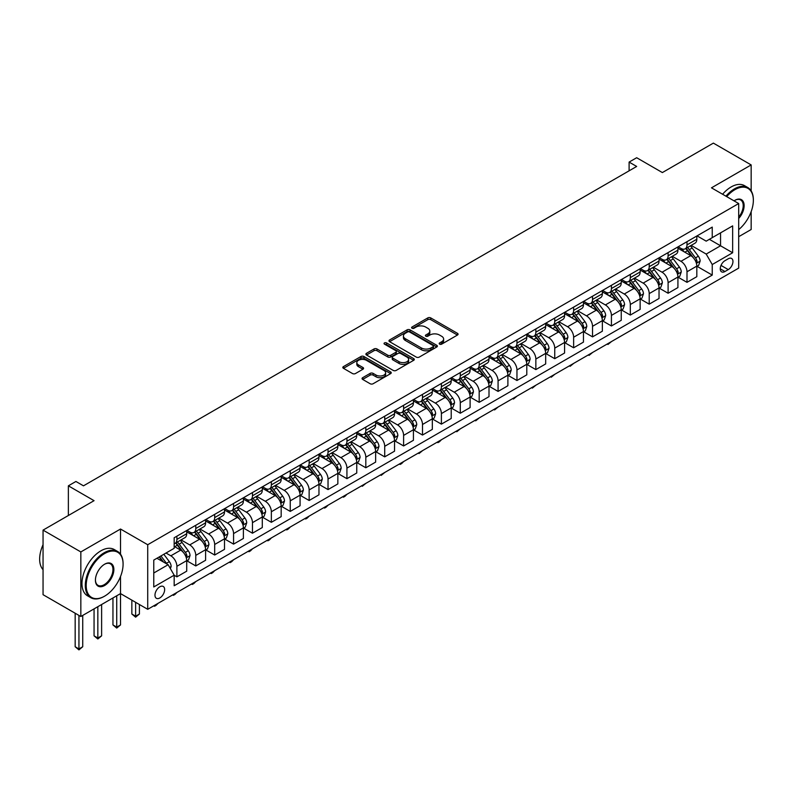 <?xml version="1.0" encoding="UTF-8"?>
<svg xmlns="http://www.w3.org/2000/svg" width="793" height="793" viewBox="0 0 793 793"><rect width="100%" height="100%" fill="white"/><g stroke="black" fill="none" stroke-linecap="round" stroke-linejoin="round"><path stroke-width="1.19" d="M439.619 344.142A1.467 0.852 0 0 0 441.691 344.142L457.462 335.042A2.101 1.209 0 0 0 458.076 334.19A2.101 1.209 0 0 0 457.462 333.328L430.758 317.914A2.101 1.209 0 0 0 427.784 317.914L412.023 327.013A1.467 0.852 0 0 0 411.597 327.618A1.467 0.852 0 0 0 412.023 328.213A1.467 0.852 0 0 0 414.105 328.213L416.137 327.033A6.711 3.876 0 0 1 425.633 327.033L427.863 328.322A6.711 3.876 0 0 1 429.826 331.058A6.711 3.876 0 0 1 427.863 333.803L425.821 334.983A1.467 0.852 0 0 0 425.395 335.578A1.467 0.852 0 0 0 425.821 336.182A1.467 0.852 0 0 0 427.903 336.182L429.935 335.003A6.711 3.876 0 0 1 439.431 335.003L441.661 336.282A6.711 3.876 0 0 1 443.624 339.027A6.711 3.876 0 0 1 441.661 341.773L439.619 342.943A1.467 0.852 0 0 0 439.193 343.547A1.467 0.852 0 0 0 439.619 344.142L439.619 342.943M159.809 597.962A6.84 3.945 120 0 0 164.28 591.935A6.84 3.945 120 0 0 163.229 586.453A6.84 3.945 120 0 0 159.809 586.8A6.84 3.945 120 0 0 155.339 592.827A6.84 3.945 120 0 0 156.39 598.309A6.84 3.945 120 0 0 159.809 597.962M362.659 377.696A2.101 1.209 0 0 0 362.044 378.558A2.101 1.209 0 0 0 362.659 379.411L370.153 383.743A2.101 1.209 0 0 0 373.116 383.743L390.622 373.632A2.101 1.209 0 0 0 391.236 372.779A2.101 1.209 0 0 0 390.622 371.917L363.918 356.503A2.101 1.209 0 0 0 360.954 356.503L343.448 366.604A2.101 1.209 0 0 0 342.834 367.466A2.101 1.209 0 0 0 343.448 368.319L352.498 373.543A2.101 1.209 0 0 0 355.462 373.543L362.956 369.221A2.101 1.209 0 0 0 363.571 368.368A2.101 1.209 0 0 0 362.956 367.506L358.466 364.919A5.61 3.241 0 0 1 356.82 362.629A5.61 3.241 0 0 1 360.29 359.635A5.61 3.241 0 0 1 366.406 360.329L383.981 370.48A5.61 3.241 0 0 1 385.626 372.779A5.61 3.241 0 0 1 382.167 375.773A5.61 3.241 0 0 1 376.051 375.069L373.116 373.374A2.101 1.209 0 0 0 370.153 373.374L362.659 377.696L362.659 379.411M751.159 190.855L751.159 164.924L713.373 143.117L662.363 172.567L636.67 157.728L629.107 162.089L636.67 166.451L83.483 485.831L75.92 481.47L68.367 485.831L68.367 515.5M120.516 554.168L120.516 529.03L80.836 551.938L43.05 530.12L94.06 500.67L68.367 485.831M120.516 529.03L147.716 544.732L738.689 203.543L738.689 268.113L147.716 609.311L147.716 544.732M751.159 164.924L711.48 187.832L738.689 203.543M416.285 357.098A2.101 1.209 0 0 0 419.259 357.098L436.765 346.997A2.101 1.209 0 0 0 437.379 346.135A2.101 1.209 0 0 0 436.765 345.282L410.06 329.858A2.101 1.209 0 0 0 407.087 329.858L389.581 339.969A2.101 1.209 0 0 0 388.966 340.821A2.101 1.209 0 0 0 389.581 341.684L416.285 357.098M385.051 344.459A1.467 0.852 0 0 1 386.548 344.668L386.548 342.923L413.688 358.595A2.101 1.209 0 0 1 414.303 359.457A2.101 1.209 0 0 1 413.688 360.309L396.183 370.42A2.101 1.209 0 0 1 393.219 370.42L366.515 355.006L366.515 353.291A2.101 1.209 0 0 0 365.9 354.144A2.101 1.209 0 0 0 366.515 355.006M366.515 353.291L374.009 348.96A2.101 1.209 0 0 1 376.972 348.96L387.807 355.214A2.101 1.209 0 0 0 390.771 355.214L395.737 352.35A2.101 1.209 0 0 0 396.351 351.487A2.101 1.209 0 0 0 395.737 350.635L384.466 344.122A1.467 0.852 0 0 1 384.04 343.528A1.467 0.852 0 0 1 384.942 342.745A1.467 0.852 0 0 1 386.548 342.923M80.836 551.938L80.836 616.508L43.05 594.691L43.05 530.12M738.689 236.701L751.159 229.504L751.159 211.642M728.261 258.776L724.931 260.699A6.622 3.826 120 0 0 720.609 266.537A6.622 3.826 120 0 0 721.62 271.85A6.622 3.826 120 0 0 724.931 271.523L728.261 269.6A6.622 3.826 120 0 0 732.593 263.762A6.622 3.826 120 0 0 731.572 258.449A6.622 3.826 120 0 0 728.261 258.776M697.047 235.868L706.196 241.151L712.243 237.662L712.243 227.105L174.173 537.753L174.173 548.31L153.763 560.096L153.763 586.969L174.173 575.193L174.173 585.749L712.243 275.092L712.243 264.535L706.196 254.067L691.169 245.394M712.243 237.662L732.643 225.876L732.643 252.759L712.243 264.535M80.836 616.508L120.516 593.6L147.716 609.311M629.107 162.089L629.107 170.822M709.368 239.317L720.55 245.78L720.55 232.864L732.643 225.876M706.196 254.067L720.55 245.78L732.643 252.759M153.763 573.012L168.126 564.715L156.935 558.262M174.173 575.282L176.889 576.848L176.889 566.291A8.554 4.936 -120 0 0 170.842 555.814L166.005 553.028M176.889 576.848L186.712 571.178L186.712 560.621A8.554 4.936 -120 0 0 180.665 550.144L174.173 546.397M186.94 560.839L195.782 565.944L195.782 555.378A8.554 4.936 -120 0 0 189.735 544.91L181.052 539.894M195.782 565.944L205.605 560.264L205.605 549.708A8.554 4.936 -120 0 0 199.558 539.24L186.712 531.825M205.833 549.926L214.675 555.031L214.675 544.474A8.554 4.936 -120 0 0 208.628 534.006L199.945 528.99M214.675 555.031L224.498 549.361L224.498 538.804A8.554 4.936 -120 0 0 218.452 528.326L205.605 520.912M224.726 539.022L233.568 544.127L233.568 533.57A8.554 4.936 -120 0 0 227.522 523.093L218.838 518.087M233.568 544.127L243.392 538.457L243.392 527.89A8.554 4.936 -120 0 0 237.345 517.423L224.498 510.008M243.62 528.108L252.461 533.213L252.461 522.656A8.554 4.936 -120 0 0 246.415 512.189L237.731 507.173M252.461 533.213L262.285 527.543L262.285 516.986A8.554 4.936 -120 0 0 256.238 506.519L243.392 499.094M262.513 517.205L271.355 522.309L271.355 511.753A8.554 4.936 -120 0 0 265.308 501.275L256.625 496.269M271.355 522.309L281.178 516.639L281.178 506.083A8.554 4.936 -120 0 0 275.131 495.605L262.285 488.191M281.406 506.301L290.248 511.406L290.248 500.839A8.554 4.936 -120 0 0 284.201 490.371L275.518 485.356M290.248 511.406L300.071 505.726L300.071 495.169A8.554 4.936 -120 0 0 294.025 484.701L281.178 477.287M300.299 495.387L309.141 500.492L309.141 489.935A8.554 4.936 -120 0 0 303.095 479.468L294.411 474.452M309.141 500.492L318.964 494.822L318.964 484.265A8.554 4.936 -120 0 0 312.918 473.788L300.071 466.373M319.192 484.483L328.034 489.588L328.034 479.031A8.554 4.936 -120 0 0 321.988 468.554L313.304 463.548M328.034 489.588L337.858 483.918L337.858 473.352A8.554 4.936 -120 0 0 331.811 462.884L318.964 455.469M338.086 473.57L346.928 478.675L346.928 468.118A8.554 4.936 -120 0 0 340.881 457.65L332.198 452.634M346.928 478.675L356.751 473.005L356.751 462.448A8.554 4.936 -120 0 0 350.704 451.98L337.858 444.556M356.979 462.666L365.821 467.771L365.821 457.214A8.554 4.936 -120 0 0 359.774 446.737L351.091 441.731M365.821 467.771L375.644 462.101L375.644 451.544A8.554 4.936 -120 0 0 369.597 441.067L356.751 433.652M375.872 451.762L384.714 456.867L384.714 446.3A8.554 4.936 -120 0 0 378.667 435.833L369.984 430.817M384.714 456.867L394.537 451.187L394.537 440.63A8.554 4.936 -120 0 0 388.491 430.163L375.644 422.738M394.765 440.849L403.607 445.953L403.607 435.397A8.554 4.936 -120 0 0 397.561 424.929L388.877 419.913M403.607 445.953L413.431 440.284L413.431 429.727A8.554 4.936 -120 0 0 407.384 419.249L394.537 411.835M413.659 429.945L422.5 435.05L422.5 424.493A8.554 4.936 -120 0 0 416.454 414.015L407.771 409.01M422.5 435.05L432.324 429.38L432.324 418.813A8.554 4.936 -120 0 0 426.277 408.345L413.431 400.931M432.552 419.031L441.394 424.136L441.394 413.579A8.554 4.936 -120 0 0 435.347 403.112L426.664 398.096M441.394 424.136L451.217 418.466L451.217 407.909A8.554 4.936 -120 0 0 445.17 397.442L432.324 390.017M451.445 408.127L460.287 413.232L460.287 402.675A8.554 4.936 -120 0 0 454.24 392.198L445.557 387.192M460.287 413.232L470.11 407.562L470.11 397.006A8.554 4.936 -120 0 0 464.064 386.528L451.217 379.113M470.338 397.224L479.18 402.329L479.18 391.762A8.554 4.936 -120 0 0 473.134 381.294L464.45 376.279M479.18 402.329L489.003 396.649L489.003 386.092A8.554 4.936 -120 0 0 482.957 375.624L470.11 368.2M489.231 386.31L498.073 391.415L498.073 380.858A8.554 4.936 -120 0 0 492.027 370.39L483.343 365.375M498.073 391.415L507.897 385.745L507.897 375.188A8.554 4.936 -120 0 0 501.85 364.711L489.003 357.296M508.115 375.406L516.957 380.511L516.957 369.954A8.554 4.936 -120 0 0 510.92 359.477L502.237 354.471M516.957 380.511L526.79 374.841L526.79 364.274A8.554 4.936 -120 0 0 520.743 353.807L507.897 346.392M527.008 364.493L535.85 369.597L535.85 359.041A8.554 4.936 -120 0 0 529.813 348.573L521.13 343.557M535.85 369.597L545.683 363.928L545.683 353.371A8.554 4.936 -120 0 0 539.636 342.903L526.79 335.479M545.901 353.589L554.743 358.694L554.743 348.137A8.554 4.936 -120 0 0 548.706 337.659L540.023 332.654M554.743 358.694L564.576 353.024L564.576 342.467A8.554 4.936 -120 0 0 558.53 331.989L545.683 324.575M564.794 342.685L573.636 347.79L573.636 337.223A8.554 4.936 -120 0 0 567.59 326.756L558.916 321.74M573.636 347.79L583.46 342.11L583.46 331.553A8.554 4.936 -120 0 0 577.423 321.086L564.576 313.661M583.688 331.771L592.53 336.876L592.53 326.32A8.554 4.936 -120 0 0 586.483 315.852L577.81 310.836M592.53 336.876L602.353 331.206L602.353 320.65A8.554 4.936 -120 0 0 596.316 310.172L583.46 302.757M602.581 320.868L611.423 325.973L611.423 315.416A8.554 4.936 -120 0 0 605.376 304.938L596.703 299.932M611.423 325.973L621.246 320.303L621.246 309.736A8.554 4.936 -120 0 0 615.209 299.268L602.353 291.854M621.474 309.954L630.316 315.059L630.316 304.502A8.554 4.936 -120 0 0 624.269 294.034L615.596 289.019M630.316 315.059L640.139 309.389L640.139 298.832A8.554 4.936 -120 0 0 634.103 288.365L621.246 280.94M640.367 299.05L649.209 304.155L649.209 293.598A8.554 4.936 -120 0 0 643.163 283.121L634.489 278.115M649.209 304.155L659.033 298.485L659.033 287.928A8.554 4.936 -120 0 0 652.986 277.451L640.139 270.036M659.261 288.146L668.102 293.251L668.102 282.685A8.554 4.936 -120 0 0 662.056 272.217L653.382 267.201M668.102 293.251L677.926 287.572L677.926 277.015A8.554 4.936 -120 0 0 671.879 266.547L659.033 259.123M678.154 277.233L686.996 282.338L686.996 271.781A8.554 4.936 -120 0 0 680.949 261.313L672.276 256.298M686.996 282.338L696.819 276.668L696.819 266.111A8.554 4.936 -120 0 0 690.772 255.633L677.926 248.219M678.154 246.782L680.949 248.397A8.554 4.936 -120 0 0 685.231 248.814A8.554 4.936 -120 0 0 686.996 244.898L686.996 241.677M659.261 257.685L662.056 259.301A8.554 4.936 -120 0 0 666.338 259.727A8.554 4.936 -120 0 0 668.102 255.812L668.102 252.58M640.367 268.599L643.163 270.205A8.554 4.936 -120 0 0 647.445 270.631A8.554 4.936 -120 0 0 649.209 266.716L649.209 263.494M621.474 279.503L624.269 281.119A8.554 4.936 -120 0 0 628.552 281.545A8.554 4.936 -120 0 0 630.316 277.629L630.316 274.398M602.581 290.407L605.376 292.022A8.554 4.936 -120 0 0 609.658 292.448A8.554 4.936 -120 0 0 611.423 288.533L611.423 285.302M583.688 301.32L586.483 302.936A8.554 4.936 -120 0 0 590.765 303.352A8.554 4.936 -120 0 0 592.53 299.447L592.53 296.215M564.794 312.224L567.59 313.84A8.554 4.936 -120 0 0 571.872 314.266A8.554 4.936 -120 0 0 573.636 310.35L573.636 307.119M545.901 323.138L548.706 324.743A8.554 4.936 -120 0 0 552.979 325.17A8.554 4.936 -120 0 0 554.743 321.254L554.743 318.033M527.008 334.041L529.813 335.657A8.554 4.936 -120 0 0 534.085 336.083A8.554 4.936 -120 0 0 535.85 332.168L535.85 328.936M508.115 344.945L510.92 346.561A8.554 4.936 -120 0 0 515.192 346.987A8.554 4.936 -120 0 0 516.957 343.072L516.957 339.84M489.222 355.859L492.027 357.474A8.554 4.936 -120 0 0 496.299 357.891A8.554 4.936 -120 0 0 498.073 353.985L498.073 350.754M470.338 366.762L473.134 368.378A8.554 4.936 -120 0 0 477.406 368.804A8.554 4.936 -120 0 0 479.18 364.889L479.18 361.658M451.445 377.676L454.24 379.282A8.554 4.936 -120 0 0 458.513 379.708A8.554 4.936 -120 0 0 460.287 375.793L460.287 372.571M432.552 388.58L435.347 390.196A8.554 4.936 -120 0 0 439.619 390.622A8.554 4.936 -120 0 0 441.394 386.706L441.394 383.475M413.659 399.484L416.454 401.099A8.554 4.936 -120 0 0 420.726 401.526A8.554 4.936 -120 0 0 422.5 397.61L422.5 394.379M394.765 410.397L397.561 412.013A8.554 4.936 -120 0 0 401.833 412.429A8.554 4.936 -120 0 0 403.607 408.524L403.607 405.292M375.872 421.301L378.667 422.917A8.554 4.936 -120 0 0 382.94 423.343A8.554 4.936 -120 0 0 384.714 419.428L384.714 416.196M356.979 432.215L359.774 433.821A8.554 4.936 -120 0 0 364.046 434.247A8.554 4.936 -120 0 0 365.821 430.331L365.821 427.11M338.086 443.118L340.881 444.734A8.554 4.936 -120 0 0 345.153 445.16A8.554 4.936 -120 0 0 346.928 441.245L346.928 438.014M319.192 454.022L321.988 455.638A8.554 4.936 -120 0 0 326.26 456.064A8.554 4.936 -120 0 0 328.034 452.149L328.034 448.917M300.299 464.936L303.095 466.552A8.554 4.936 -120 0 0 307.367 466.968A8.554 4.936 -120 0 0 309.141 463.062L309.141 459.831M281.406 475.84L284.201 477.455A8.554 4.936 -120 0 0 288.474 477.882A8.554 4.936 -120 0 0 290.248 473.966L290.248 470.735M262.513 486.753L265.308 488.359A8.554 4.936 -120 0 0 269.58 488.785A8.554 4.936 -120 0 0 271.355 484.87L271.355 481.648M243.62 497.657L246.415 499.273A8.554 4.936 -120 0 0 250.687 499.699A8.554 4.936 -120 0 0 252.461 495.784L252.461 492.552M224.726 508.561L227.522 510.177A8.554 4.936 -120 0 0 231.794 510.603A8.554 4.936 -120 0 0 233.568 506.687L233.568 503.456M205.833 519.474L208.628 521.09A8.554 4.936 -120 0 0 212.901 521.507A8.554 4.936 -120 0 0 214.675 517.601L214.675 514.37M186.94 530.378L189.735 531.994A8.554 4.936 -120 0 0 194.007 532.42A8.554 4.936 -120 0 0 195.782 528.505L195.782 525.273M697.047 266.329L712.243 275.092M685.231 248.814L695.055 243.144A8.554 4.936 -120 0 0 696.819 239.228L696.819 236.007M666.338 259.727L676.161 254.057A8.554 4.936 -120 0 0 677.926 250.142L677.926 246.91M647.445 270.631L657.268 264.961A8.554 4.936 -120 0 0 659.033 261.046L659.033 257.814M628.552 281.545L638.375 275.865A8.554 4.936 -120 0 0 640.139 271.949L640.139 268.728M609.658 292.448L619.482 286.779A8.554 4.936 -120 0 0 621.246 282.863L621.246 279.632M590.765 303.352L600.588 297.682A8.554 4.936 -120 0 0 602.353 293.767L602.353 290.545M571.872 314.266L581.695 308.596A8.554 4.936 -120 0 0 583.46 304.681L583.46 301.449M552.979 325.17L562.802 319.5A8.554 4.936 -120 0 0 564.576 315.584L564.576 312.353M534.085 336.083L543.909 330.403A8.554 4.936 -120 0 0 545.683 326.498L545.683 323.266M515.192 346.987L525.016 341.317A8.554 4.936 -120 0 0 526.79 337.402L526.79 334.17M496.299 357.891L506.122 352.221A8.554 4.936 -120 0 0 507.897 348.305L507.897 345.084M477.406 368.804L487.229 363.135A8.554 4.936 -120 0 0 489.003 359.219L489.003 355.988M458.513 379.708L468.336 374.038A8.554 4.936 -120 0 0 470.11 370.123L470.11 366.891M439.619 390.622L449.443 384.942A8.554 4.936 -120 0 0 451.217 381.036L451.217 377.805M420.726 401.526L430.549 395.856A8.554 4.936 -120 0 0 432.324 391.94L432.324 388.709M401.833 412.429L411.656 406.759A8.554 4.936 -120 0 0 413.431 402.844L413.431 399.622M382.94 423.343L392.763 417.673A8.554 4.936 -120 0 0 394.537 413.758L394.537 410.526M364.046 434.247L373.87 428.577A8.554 4.936 -120 0 0 375.644 424.661L375.644 421.43M345.153 445.16L354.977 439.481A8.554 4.936 -120 0 0 356.751 435.575L356.751 432.344M326.26 456.064L336.083 450.394A8.554 4.936 -120 0 0 337.858 446.479L337.858 443.247M307.367 466.968L317.19 461.298A8.554 4.936 -120 0 0 318.964 457.383L318.964 454.161M288.474 477.882L298.297 472.212A8.554 4.936 -120 0 0 300.071 468.296L300.071 465.065M269.58 488.785L279.404 483.115A8.554 4.936 -120 0 0 281.178 479.2L281.178 475.969M250.687 499.699L260.51 494.019A8.554 4.936 -120 0 0 262.285 490.114L262.285 486.882M231.794 510.603L241.617 504.933A8.554 4.936 -120 0 0 243.392 501.017L243.392 497.786M212.901 521.507L222.724 515.837A8.554 4.936 -120 0 0 224.498 511.921L224.498 508.7M194.007 532.42L203.831 526.75A8.554 4.936 -120 0 0 205.605 522.835L205.605 519.603M174.173 543.671A8.554 4.936 -120 0 0 175.114 543.324L184.938 537.654A8.554 4.936 -120 0 0 186.712 533.739L186.712 530.507M175.114 543.324A8.554 4.936 -120 0 0 176.889 539.409L176.889 536.187M168.126 564.715L174.173 575.193M116.73 595.781L116.73 627.114L120.516 624.934L120.516 576.521M440.204 344.35L441.661 343.518A6.711 3.876 0 0 0 443.624 340.772L443.624 339.027M429.826 331.058L429.826 332.802A6.711 3.876 0 0 1 427.863 335.548L426.406 336.391M457.432 335.062L430.758 319.658A2.101 1.209 0 0 0 427.784 319.658L412.608 328.421M436.765 345.282L436.765 346.997L410.06 331.603A2.101 1.209 0 0 0 407.087 331.603L389.611 341.694M433.057 346.739A1.467 0.852 0 0 0 433.484 346.135A1.467 0.852 0 0 0 433.057 345.54L409.614 331.999A1.467 0.852 0 0 0 407.533 331.999L405.382 333.248A6.711 3.876 0 0 0 403.419 335.984A6.711 3.876 0 0 0 405.382 338.73L421.41 347.978A6.711 3.876 0 0 0 430.906 347.978L433.057 346.739L433.057 348.484A1.467 0.852 0 0 0 433.484 347.879L433.484 346.135M403.419 335.984L403.419 337.729A6.711 3.876 0 0 0 405.382 340.475L405.382 338.73M433.057 348.484L430.906 349.723A6.711 3.876 0 0 1 421.41 349.723L405.382 340.475M366.544 355.016L374.009 350.704L374.009 348.96M396.351 351.487L396.351 353.232A2.101 1.209 0 0 1 395.737 354.094L390.771 356.959A2.101 1.209 0 0 1 387.807 356.959L376.972 350.704A2.101 1.209 0 0 0 374.009 350.704M386.548 344.668L413.668 360.329M399.048 361.707A5.61 3.241 0 0 0 405.164 362.411A5.61 3.241 0 0 0 408.623 359.417A5.61 3.241 0 0 0 406.978 357.118L400.782 353.549A2.101 1.209 0 0 0 397.818 353.549L392.852 356.414A2.101 1.209 0 0 0 392.238 357.276A2.101 1.209 0 0 0 392.852 358.129L399.048 361.707L399.048 363.452A5.61 3.241 0 0 0 405.164 364.156A5.61 3.241 0 0 0 408.623 361.162L408.623 359.417M392.238 357.276L392.238 359.021A2.101 1.209 0 0 0 392.852 359.873L392.852 358.129M399.048 363.452L392.852 359.873M385.626 372.779L385.626 374.524A5.61 3.241 0 0 1 382.167 377.518A5.61 3.241 0 0 1 376.051 376.814L373.116 375.119A2.101 1.209 0 0 0 370.153 375.119L362.688 379.431M356.82 362.629L356.82 364.374A5.61 3.241 0 0 0 358.466 366.663L358.466 364.919M362.956 367.506L362.956 369.221L358.466 366.663M390.622 371.917L390.622 373.632L363.918 358.248A2.101 1.209 0 0 0 360.954 358.248L343.478 368.339M696.819 266.458L698.633 265.407L700.15 261.046A5.66 3.271 -120 0 0 698.336 256.228L692.16 247.981A16.356 9.437 -120 0 0 690.376 245.84M684.24 251.857A16.356 9.437 -120 0 0 680.89 248.358M696.304 262.989L697.087 261.284A5.66 3.271 -120 0 0 695.471 257.884L689.295 249.636A16.356 9.437 -120 0 0 687.511 247.505M685.985 248.378A13.57 7.841 60 0 1 688.215 250.915L693.439 257.894M685.697 248.546A16.356 9.437 60 0 1 687.481 250.687L691.585 256.169M611.522 341.535L607.953 344.469L607.19 344.033M607.953 343.597L607.953 344.469M677.926 277.362L679.74 276.321L681.256 271.949A5.66 3.271 -120 0 0 679.442 267.132L673.267 258.885A16.356 9.437 -120 0 0 671.483 256.754M665.347 262.77A16.356 9.437 -120 0 0 661.996 259.261M677.41 273.892L678.193 272.197A5.66 3.271 -120 0 0 676.578 268.787L670.402 260.55A16.356 9.437 -120 0 0 668.618 258.409M667.091 259.291A13.57 7.841 60 0 1 669.322 261.819L674.546 268.797M666.804 259.46A16.356 9.437 60 0 1 668.588 261.591L672.692 267.072M592.629 352.439L589.06 355.383L588.297 354.947M589.06 354.501L589.06 355.383M659.033 288.275L660.847 287.225L662.363 282.863A5.66 3.271 -120 0 0 660.549 278.036L654.374 269.798A16.356 9.437 -120 0 0 652.589 267.657M646.454 273.674A16.356 9.437 -120 0 0 643.103 270.175M658.517 284.806L659.3 283.101A5.66 3.271 -120 0 0 657.684 279.701L651.509 271.454A16.356 9.437 -120 0 0 649.725 269.313M648.198 270.195A13.57 7.841 60 0 1 650.429 272.733L655.652 279.701M647.911 270.363A16.356 9.437 60 0 1 649.695 272.505L653.799 277.976M573.735 363.353L570.167 366.287L569.404 365.851M570.167 365.414L570.167 366.287M640.139 299.179L641.953 298.138L643.47 293.767A5.66 3.271 -120 0 0 641.656 288.949L635.48 280.702A16.356 9.437 -120 0 0 633.696 278.561M627.56 284.588A16.356 9.437 -120 0 0 624.21 281.079M639.624 295.71L640.407 294.015A5.66 3.271 -120 0 0 638.791 290.605L632.616 282.358A16.356 9.437 -120 0 0 630.832 280.226M629.305 281.099A13.57 7.841 60 0 1 631.535 283.636L636.759 290.615M629.018 281.267A16.356 9.437 60 0 1 630.802 283.408L634.906 288.89M554.852 374.256L551.274 377.19L550.511 376.754M551.274 376.318L551.274 377.19M621.246 310.093L623.06 309.042L624.577 304.681A5.66 3.271 -120 0 0 622.763 299.853L616.587 291.606A16.356 9.437 -120 0 0 614.803 289.475M608.667 295.492A16.356 9.437 -120 0 0 605.317 291.993M620.731 306.623L621.514 304.918A5.66 3.271 -120 0 0 619.898 301.509L613.723 293.271A16.356 9.437 -120 0 0 611.938 291.13M610.412 292.012A13.57 7.841 60 0 1 612.642 294.54L617.866 301.518M610.124 292.181A16.356 9.437 60 0 1 611.909 294.312L616.012 299.794M535.959 385.16L532.381 388.104L531.617 387.668M532.381 387.232L532.381 388.104M738.689 229.613A26.08 15.057 120 0 0 753.35 200.312A26.08 15.057 120 0 0 734.913 189.666A26.08 15.057 120 0 0 726.705 196.624M725.922 196.168A26.714 15.424 -60 0 1 734.457 188.883A26.714 15.424 -60 0 1 747.819 187.554A26.714 15.424 -60 0 1 753.35 199.786A26.714 15.424 -60 0 1 753.35 200.054M734.04 200.857A13.035 7.524 -60 0 1 734.913 200.312L734.913 200.312A13.035 7.524 -60 0 1 743.923 203.523A13.035 7.524 -60 0 1 738.689 218.491M722.592 194.245A26.714 15.424 -60 0 1 731.136 186.96A26.714 15.424 -60 0 1 744.488 185.641L747.819 187.554M738.689 217.113A12.401 7.157 120 0 0 740.652 199.965A12.401 7.157 120 0 0 734.685 200.451M104.19 596.395L104.646 596.138A26.08 15.057 120 0 0 123.084 564.2A26.08 15.057 120 0 0 104.646 553.544A26.08 15.057 120 0 0 86.199 585.482A26.08 15.057 120 0 0 104.646 596.138L104.19 596.395A26.714 15.424 -60 0 1 90.828 597.714A26.714 15.424 -60 0 1 86.734 576.313A26.714 15.424 -60 0 1 104.19 552.761A26.714 15.424 -60 0 1 117.552 551.442A26.714 15.424 -60 0 1 123.084 563.674A26.714 15.424 -60 0 1 123.084 563.932M104.646 585.492A13.035 7.524 -60 0 1 95.418 580.169A13.035 7.524 -60 0 1 104.646 564.2A13.035 7.524 -60 0 1 104.646 564.19A13.035 7.524 -60 0 1 113.865 569.523A13.035 7.524 -60 0 1 104.646 585.492M95.428 579.901A12.401 7.157 120 0 0 97.985 585.313A12.401 7.157 120 0 0 104.19 584.699A12.401 7.157 120 0 0 112.289 573.775A12.401 7.157 120 0 0 110.386 563.843A12.401 7.157 120 0 0 104.408 564.329M90.828 597.714L87.508 595.801A26.714 15.424 -60 0 1 83.404 574.39A26.714 15.424 -60 0 1 100.86 550.848A26.714 15.424 -60 0 1 114.222 549.519L117.552 551.442M43.05 569.661A26.714 15.424 -60 0 1 43.05 544.682M602.353 320.996L604.167 319.946L605.683 315.584A5.66 3.271 -120 0 0 603.879 310.767L597.694 302.52A16.356 9.437 -120 0 0 595.91 300.378M589.774 306.395A16.356 9.437 -120 0 0 586.423 302.896M601.837 317.527L602.621 315.822A5.66 3.271 -120 0 0 601.005 312.422L594.829 304.175A16.356 9.437 -120 0 0 593.045 302.044M591.519 302.916A13.57 7.841 60 0 1 593.749 305.454L598.973 312.432M591.231 303.085A16.356 9.437 60 0 1 593.015 305.226L597.119 310.707M517.066 396.074L513.487 399.008L512.724 398.572M513.487 398.136L513.487 399.008M583.46 331.9L585.274 330.859L586.79 326.498A5.66 3.271 -120 0 0 584.986 321.671L578.811 313.423A16.356 9.437 -120 0 0 577.026 311.292M570.881 317.309A16.356 9.437 -120 0 0 567.53 313.8M582.944 328.431L583.727 326.736A5.66 3.271 -120 0 0 582.112 323.326L575.936 315.089A16.356 9.437 -120 0 0 574.152 312.948M572.625 313.83A13.57 7.841 60 0 1 574.856 316.357L580.08 323.336M572.338 313.998A16.356 9.437 60 0 1 574.122 316.129L578.226 321.611M498.173 406.978L494.594 409.922L493.831 409.485M494.594 409.039L494.594 409.922M564.576 342.814L566.39 341.763L567.897 337.402A5.66 3.271 -120 0 0 566.093 332.574L559.917 324.337A16.356 9.437 -120 0 0 558.133 322.196M551.987 328.213A16.356 9.437 -120 0 0 548.637 324.714M564.051 339.345L564.834 337.64A5.66 3.271 -120 0 0 563.218 334.24L557.043 325.992A16.356 9.437 -120 0 0 555.259 323.851M553.732 324.733A13.57 7.841 60 0 1 555.962 327.271L561.186 334.24M553.445 324.902A16.356 9.437 60 0 1 555.229 327.043L559.333 332.515M479.279 417.891L475.701 420.825L474.938 420.389M475.701 419.953L475.701 420.825M545.683 353.718L547.497 352.677L549.004 348.305A5.66 3.271 -120 0 0 547.2 343.488L541.024 335.241A16.356 9.437 -120 0 0 539.24 333.1M533.094 339.126A16.356 9.437 -120 0 0 529.744 335.617M545.158 350.248L545.941 348.553A5.66 3.271 -120 0 0 544.325 345.143L538.15 336.896A16.356 9.437 -120 0 0 536.365 334.765M534.839 335.637A13.57 7.841 60 0 1 537.069 338.175L542.293 345.153M534.551 335.806A16.356 9.437 60 0 1 536.336 337.947L540.439 343.428M460.386 428.795L456.808 431.729L456.044 431.293M456.808 430.857L456.808 431.729M526.79 364.631L528.604 363.581L530.111 359.219A5.66 3.271 -120 0 0 528.307 354.392L522.131 346.144A16.356 9.437 -120 0 0 520.347 344.013M514.201 350.03A16.356 9.437 -120 0 0 510.851 346.531M526.274 361.162L527.048 359.457A5.66 3.271 -120 0 0 525.432 356.047L519.256 347.81A16.356 9.437 -120 0 0 517.472 345.669M515.946 346.551A13.57 7.841 60 0 1 518.176 349.079L523.4 356.057M515.658 346.719A16.356 9.437 60 0 1 517.442 348.851L521.546 354.332M441.493 439.699L439.421 441.77L437.914 442.643L437.161 442.207M437.914 441.77L437.914 442.643M507.897 375.535L509.711 374.484L511.217 370.123A5.66 3.271 -120 0 0 509.413 365.305L503.238 357.058A16.356 9.437 -120 0 0 501.454 354.917M495.308 360.934A16.356 9.437 -120 0 0 491.957 357.435M507.381 372.066L508.164 370.361A5.66 3.271 -120 0 0 506.539 366.961L500.363 358.714A16.356 9.437 -120 0 0 498.579 356.582M497.052 357.455A13.57 7.841 60 0 1 499.283 359.992L504.507 366.971M496.765 357.623A16.356 9.437 60 0 1 498.549 359.764L502.653 365.246M422.6 450.612L419.021 453.546L418.268 453.11M419.021 452.674L419.021 453.546M489.003 386.439L490.817 385.398L492.324 381.036A5.66 3.271 -120 0 0 490.52 376.209L484.345 367.962A16.356 9.437 -120 0 0 482.56 365.831M476.415 371.848A16.356 9.437 -120 0 0 473.064 368.339M488.488 382.969L489.271 381.274A5.66 3.271 -120 0 0 487.645 377.864L481.47 369.627A16.356 9.437 -120 0 0 479.686 367.486M478.159 368.368A13.57 7.841 60 0 1 480.389 370.896L485.613 377.874M477.872 368.537A16.356 9.437 60 0 1 479.656 370.668L483.76 376.15M403.706 461.516L401.635 463.588L400.128 464.46L399.375 464.024M400.128 463.578L400.128 464.46M470.11 397.352L471.924 396.302L473.431 391.94A5.66 3.271 -120 0 0 471.627 387.113L465.451 378.876A16.356 9.437 -120 0 0 463.667 376.734M457.521 382.751A16.356 9.437 -120 0 0 454.171 379.252M469.595 393.883L470.378 392.178A5.66 3.271 -120 0 0 468.752 388.778L462.577 380.531A16.356 9.437 -120 0 0 460.792 378.39M459.266 379.272A13.57 7.841 60 0 1 461.496 381.81L466.72 388.778M458.978 379.441A16.356 9.437 60 0 1 460.763 381.582L464.867 387.053M384.813 472.43L381.235 475.364L380.481 474.928M381.235 474.492L381.235 475.364M451.217 408.256L453.031 407.215L454.538 402.844A5.66 3.271 -120 0 0 452.734 398.027L446.558 389.779A16.356 9.437 -120 0 0 444.774 387.648M438.628 393.665A16.356 9.437 -120 0 0 435.278 390.156M450.702 404.787L451.485 403.092A5.66 3.271 -120 0 0 449.859 399.682L443.683 391.435A16.356 9.437 -120 0 0 441.899 389.304M440.383 390.176A13.57 7.841 60 0 1 442.603 392.713L447.827 399.692M440.085 390.344A16.356 9.437 60 0 1 441.87 392.485L445.973 397.967M365.92 483.334L362.342 486.268L361.588 485.831M362.342 485.395L362.342 486.268M432.324 419.17L434.138 418.119L435.644 413.758A5.66 3.271 -120 0 0 433.84 408.93L427.665 400.683A16.356 9.437 -120 0 0 425.881 398.552M419.735 404.569A16.356 9.437 -120 0 0 416.384 401.07M431.808 415.701L432.591 413.996A5.66 3.271 -120 0 0 430.966 410.586L424.79 402.348A16.356 9.437 -120 0 0 423.006 400.207M421.489 401.089A13.57 7.841 60 0 1 423.71 403.617L428.944 410.596M421.192 401.258A16.356 9.437 60 0 1 422.976 403.389L427.08 408.871M347.027 494.237L344.965 496.309L343.448 497.181L342.695 496.745M343.448 496.309L343.448 497.181M413.431 430.074L415.245 429.023L416.751 424.661A5.66 3.271 -120 0 0 414.947 419.844L408.772 411.597A16.356 9.437 -120 0 0 406.987 409.456M400.842 415.473A16.356 9.437 -120 0 0 397.491 411.973M412.915 426.604L413.698 424.909A5.66 3.271 -120 0 0 412.073 421.499L405.897 413.252A16.356 9.437 -120 0 0 404.113 411.121M402.596 411.993A13.57 7.841 60 0 1 404.817 414.531L410.05 421.509M402.299 412.162A16.356 9.437 60 0 1 404.083 414.303L408.187 419.784M328.133 505.151L326.072 507.213L324.555 508.085L323.802 507.649M324.555 507.213L324.555 508.085M394.537 440.977L396.351 439.937L397.858 435.575A5.66 3.271 -120 0 0 396.054 430.748L389.878 422.5A16.356 9.437 -120 0 0 388.094 420.369M381.948 426.386A16.356 9.437 -120 0 0 378.598 422.877M394.022 437.508L394.805 435.813A5.66 3.271 -120 0 0 393.179 432.403L387.004 424.166A16.356 9.437 -120 0 0 385.22 422.025M383.703 422.907A13.57 7.841 60 0 1 385.923 425.435L391.157 432.413M383.406 423.075A16.356 9.437 60 0 1 385.19 425.207L389.294 430.688M309.24 516.055L307.178 518.126L305.662 518.999L304.909 518.563M305.662 518.116L305.662 518.999M375.644 451.891L377.458 450.84L378.965 446.479A5.66 3.271 -120 0 0 377.161 441.651L370.985 433.414A16.356 9.437 -120 0 0 369.201 431.273M363.055 437.29A16.356 9.437 -120 0 0 359.705 433.791M375.129 448.422L375.912 446.717A5.66 3.271 -120 0 0 374.286 443.317L368.111 435.07A16.356 9.437 -120 0 0 366.326 432.928M364.81 433.811A13.57 7.841 60 0 1 367.03 436.348L372.264 443.317M364.512 433.979A16.356 9.437 60 0 1 366.297 436.12L370.4 441.592M290.347 526.968L288.285 529.03L286.769 529.902L286.015 529.466M286.769 529.03L286.769 529.902M356.751 462.795L358.565 461.754L360.072 457.383A5.66 3.271 -120 0 0 358.267 452.565L352.092 444.318A16.356 9.437 -120 0 0 350.308 442.187M344.162 448.204A16.356 9.437 -120 0 0 340.821 444.695M356.235 459.325L357.019 457.63A5.66 3.271 -120 0 0 355.393 454.22L349.217 445.973A16.356 9.437 -120 0 0 347.433 443.842M345.917 444.714A13.57 7.841 60 0 1 348.137 447.252L353.371 454.23M345.619 444.883A16.356 9.437 60 0 1 347.403 447.024L351.507 452.506M271.454 537.872L269.392 539.934L267.875 540.806L267.122 540.37M267.875 539.934L267.875 540.806M337.858 473.708L339.672 472.658L341.178 468.296A5.66 3.271 -120 0 0 339.374 463.469L333.199 455.222A16.356 9.437 -120 0 0 331.415 453.09M325.269 459.107A16.356 9.437 -120 0 0 321.928 455.608M337.342 470.239L338.125 468.534A5.66 3.271 -120 0 0 336.5 465.124L330.324 456.887A16.356 9.437 -120 0 0 328.54 454.746M327.023 455.628A13.57 7.841 60 0 1 329.244 458.156L334.477 465.134M326.726 455.797A16.356 9.437 60 0 1 328.51 457.928L332.614 463.409M252.561 548.776L250.499 550.848L248.982 551.72L248.229 551.284M248.982 550.848L248.982 551.72M318.964 484.612L320.778 483.561L322.285 479.2A5.66 3.271 -120 0 0 320.481 474.383L314.306 466.135A16.356 9.437 -120 0 0 312.521 463.994M306.376 470.021A16.356 9.437 -120 0 0 303.035 466.512M318.449 481.143L319.232 479.448A5.66 3.271 -120 0 0 317.606 476.038L311.431 467.791A16.356 9.437 -120 0 0 309.647 465.66M308.13 466.532A13.57 7.841 60 0 1 310.35 469.069L315.584 476.048M307.833 466.7A16.356 9.437 60 0 1 309.617 468.841L313.721 474.323M233.667 559.689L231.606 561.751L230.089 562.624L229.336 562.187M230.089 561.751L230.089 562.624M300.071 495.516L301.885 494.475L303.392 490.114A5.66 3.271 -120 0 0 301.588 485.286L295.412 477.039A16.356 9.437 -120 0 0 293.628 474.908M287.482 480.925A16.356 9.437 -120 0 0 284.142 477.416M299.556 492.047L300.339 490.352A5.66 3.271 -120 0 0 298.713 486.942L292.538 478.704A16.356 9.437 -120 0 0 290.753 476.563M289.237 477.445A13.57 7.841 60 0 1 291.457 479.973L296.691 486.952M288.939 477.614A16.356 9.437 60 0 1 290.724 479.745L294.827 485.227M214.774 570.593L212.712 572.665L211.196 573.537L210.442 573.101M211.196 572.655L211.196 573.537M281.178 506.43L282.992 505.379L284.499 501.017A5.66 3.271 -120 0 0 282.695 496.19L276.519 487.953A16.356 9.437 -120 0 0 274.735 485.812M268.589 491.829A16.356 9.437 -120 0 0 265.249 488.329M280.663 502.96L281.446 501.255A5.66 3.271 -120 0 0 279.82 497.855L273.644 489.608A16.356 9.437 -120 0 0 271.86 487.467M270.344 488.349A13.57 7.841 60 0 1 272.574 490.887L277.798 497.855M270.046 488.518A16.356 9.437 60 0 1 271.83 490.659L275.934 496.14M195.881 581.507L193.819 583.569L192.302 584.441L191.549 584.005M192.302 583.569L192.302 584.441M262.285 517.333L264.099 516.293L265.605 511.921A5.66 3.271 -120 0 0 263.801 507.104L257.626 498.856A16.356 9.437 -120 0 0 255.842 496.725M249.696 502.742A16.356 9.437 -120 0 0 246.355 499.233M261.769 513.864L262.552 512.169A5.66 3.271 -120 0 0 260.927 508.759L254.751 500.512A16.356 9.437 -120 0 0 252.967 498.381M251.45 499.253A13.57 7.841 60 0 1 253.681 501.791L258.905 508.769M251.153 499.421A16.356 9.437 60 0 1 252.937 501.563L257.051 507.044M176.988 592.411L174.926 594.472L173.409 595.345L172.656 594.909M173.409 594.472L173.409 595.345M243.392 528.247L245.206 527.196L246.712 522.835A5.66 3.271 -120 0 0 244.908 518.007L238.733 509.77A16.356 9.437 -120 0 0 236.948 507.629M230.803 513.646A16.356 9.437 -120 0 0 227.462 510.147M242.876 524.778L243.659 523.073A5.66 3.271 -120 0 0 242.034 519.663L235.858 511.426A16.356 9.437 -120 0 0 234.074 509.284M232.557 510.167A13.57 7.841 60 0 1 234.787 512.694L240.011 519.673M232.26 510.335A16.356 9.437 60 0 1 234.044 512.466L238.158 517.948M158.094 603.314L156.033 605.386L154.516 606.258L153.763 605.822M154.516 605.386L154.516 606.258M224.498 539.151L226.312 538.1L227.819 533.739A5.66 3.271 -120 0 0 226.015 528.921L219.839 520.674A16.356 9.437 -120 0 0 218.055 518.533M211.909 524.56A16.356 9.437 -120 0 0 208.569 521.051M223.983 535.681L224.766 533.986A5.66 3.271 -120 0 0 223.14 530.576L216.965 522.329A16.356 9.437 -120 0 0 215.181 520.198M213.664 521.07A13.57 7.841 60 0 1 215.894 523.608L221.118 530.586M213.367 521.239A16.356 9.437 60 0 1 215.151 523.38L219.264 528.862M135.623 602.333L135.623 616.201L139.409 614.02L139.409 604.514M139.409 614.02L135.623 617.162L131.846 614.02L131.846 600.142M131.846 614.02L135.623 616.201L135.623 617.162M205.605 550.055L207.419 549.014L208.926 544.652A5.66 3.271 -120 0 0 207.122 539.825L200.946 531.578A16.356 9.437 -120 0 0 199.162 529.446M193.016 535.463A16.356 9.437 -120 0 0 189.676 531.954M205.09 546.585L205.873 544.89A5.66 3.271 -120 0 0 204.247 541.48L198.072 533.243A16.356 9.437 -120 0 0 196.287 531.102M194.771 531.984A13.57 7.841 60 0 1 197.001 534.512L202.225 541.49M194.473 532.153A16.356 9.437 60 0 1 196.258 534.284L200.371 539.765M120.516 624.934L116.73 628.076L112.953 624.934L112.953 597.962M112.953 624.934L116.73 627.114L116.73 628.076M186.712 560.968L188.526 559.917L190.033 555.556A5.66 3.271 -120 0 0 188.228 550.729L182.053 542.491A16.356 9.437 -120 0 0 180.269 540.35M186.196 557.499L186.979 555.794A5.66 3.271 -120 0 0 185.354 552.394L179.178 544.147A16.356 9.437 -120 0 0 177.394 542.006M175.877 542.888A13.57 7.841 60 0 1 178.108 545.425L183.332 552.394M175.58 543.056A16.356 9.437 60 0 1 177.364 545.197L181.478 550.679M97.836 606.695L97.836 638.018L101.623 635.837L101.623 604.514M101.623 635.837L97.836 638.98L94.06 635.837L94.06 608.875M94.06 635.837L97.836 638.018L97.836 638.98M170.386 568.64L171.139 566.46A5.66 3.271 -120 0 0 169.335 561.642L163.824 554.287M166.976 564.061A5.66 3.271 -120 0 0 166.461 563.298L160.949 555.943M159.532 556.765L163.497 562.049M159.145 556.993L162.496 561.474M78.943 615.418L78.943 648.932L82.73 646.751L82.73 615.418M82.73 646.751L78.943 649.883L75.166 646.751L75.166 613.237M75.166 646.751L78.943 648.932L78.943 649.883M170.842 555.814L180.665 550.144M189.735 544.91L199.558 539.24M208.628 534.006L218.452 528.326M227.522 523.093L237.345 517.423M246.415 512.189L256.238 506.519M265.308 501.275L275.131 495.605M284.201 490.371L294.025 484.701M303.095 479.468L312.918 473.788M321.988 468.554L331.811 462.884M340.881 457.65L350.704 451.98M359.774 446.737L369.597 441.067M378.667 435.833L388.491 430.163M397.561 424.929L407.384 419.249M416.454 414.015L426.277 408.345M435.347 403.112L445.17 397.442M454.24 392.198L464.064 386.528M473.134 381.294L482.957 375.624M492.027 370.39L501.85 364.711M510.92 359.477L520.743 353.807M529.813 348.573L539.636 342.903M548.706 337.659L558.53 331.989M567.59 326.756L577.423 321.086M586.483 315.852L596.316 310.172M605.376 304.938L615.209 299.268M624.269 294.034L634.103 288.365M643.163 283.121L652.986 277.451M662.056 272.217L671.879 266.547M680.949 261.313L690.772 255.633M686.996 244.898L696.819 239.228M686.996 271.781L696.819 266.111M668.102 282.685L677.926 277.015M668.102 255.812L677.926 250.142M649.209 293.598L659.033 287.928M649.209 266.716L659.033 261.046M630.316 304.502L640.139 298.832M630.316 277.629L640.139 271.949M611.423 315.416L621.246 309.736M611.423 288.533L621.246 282.863M592.53 326.32L602.353 320.65M592.53 299.447L602.353 293.767M573.636 337.223L583.46 331.553M573.636 310.35L583.46 304.681M554.743 348.137L564.576 342.467M554.743 321.254L564.576 315.584M535.85 359.041L545.683 353.371M535.85 332.168L545.683 326.498M516.957 369.954L526.79 364.274M516.957 343.072L526.79 337.402M498.073 380.858L507.897 375.188M498.073 353.985L507.897 348.305M479.18 391.762L489.003 386.092M479.18 364.889L489.003 359.219M460.287 402.675L470.11 397.006M460.287 375.793L470.11 370.123M441.394 413.579L451.217 407.909M441.394 386.706L451.217 381.036M422.5 424.493L432.324 418.813M422.5 397.61L432.324 391.94M403.607 435.397L413.431 429.727M403.607 408.524L413.431 402.844M384.714 446.3L394.537 440.63M384.714 419.428L394.537 413.758M365.821 457.214L375.644 451.544M365.821 430.331L375.644 424.661M346.928 468.118L356.751 462.448M346.928 441.245L356.751 435.575M328.034 479.031L337.858 473.352M328.034 452.149L337.858 446.479M309.141 489.935L318.964 484.265M309.141 463.062L318.964 457.383M290.248 500.839L300.071 495.169M290.248 473.966L300.071 468.296M271.355 511.753L281.178 506.083M271.355 484.87L281.178 479.2M252.461 522.656L262.285 516.986M252.461 495.784L262.285 490.114M233.568 533.57L243.392 527.89M233.568 506.687L243.392 501.017M214.675 544.474L224.498 538.804M214.675 517.601L224.498 511.921M195.782 555.378L205.605 549.708M195.782 528.505L205.605 522.835M176.889 566.291L186.712 560.621M176.889 539.409L186.712 533.739M721.015 265.417L728.261 269.6M720.252 268.817L724.931 271.523M441.661 343.518L441.661 341.773M425.821 336.182L425.821 334.983M427.863 335.548L427.863 333.803M412.023 328.213L412.023 327.013M427.784 319.658L427.784 317.914M430.758 319.658L430.758 317.914M457.462 335.042L457.462 333.328M389.581 341.684L389.581 339.969M407.087 331.603L407.087 329.858M410.06 331.603L410.06 329.858M421.41 349.723L421.41 347.978M430.906 349.723L430.906 347.978M376.972 350.704L376.972 348.96M387.807 356.959L387.807 355.214M390.771 356.959L390.771 355.214M395.737 354.094L395.737 352.35M413.688 360.309L413.688 358.595M370.153 375.119L370.153 373.374M373.116 375.119L373.116 373.374M376.051 376.814L376.051 375.069M343.448 368.319L343.448 366.604M360.954 358.248L360.954 356.503M363.918 358.248L363.918 356.503M696.403 263.296L700.11 261.155M689.295 249.636L692.16 247.981M684.835 252.204L687.481 250.687M695.471 257.884L698.336 256.228M695.015 260.094L697.087 261.284M677.509 274.209L681.217 272.068M670.402 260.55L673.267 258.885M665.942 263.117L668.588 261.591M676.578 268.787L679.442 267.132M676.122 270.998L678.193 272.197M658.616 285.113L662.324 282.972M651.509 271.454L654.374 269.798M647.048 274.021L649.695 272.505M657.684 279.701L660.549 278.036M657.228 281.911L659.3 283.101M639.723 296.017L643.43 293.876M632.616 282.358L635.48 280.702M628.155 284.935L630.802 283.408M638.791 290.605L641.656 288.949M638.335 292.815L640.407 294.015M620.83 306.931L624.537 304.79M613.723 293.271L616.587 291.606M609.262 295.839L611.909 294.312M619.898 301.509L622.763 299.853M619.442 303.729L621.514 304.918M601.937 317.834L605.644 315.693M594.829 304.175L597.694 302.52M590.379 306.742L593.015 305.226M601.005 312.422L603.879 310.767M600.559 314.633L602.621 315.822M583.043 328.748L586.751 326.607M575.936 315.089L578.811 313.423M571.485 317.656L574.122 316.129M582.112 323.326L584.986 321.671M581.665 325.536L583.727 326.736M564.15 339.652L567.857 337.511M557.043 325.992L559.917 324.337M552.592 328.56L555.229 327.043M563.218 334.24L566.093 332.574M562.772 336.45L564.834 337.64M545.257 350.556L548.964 348.414M538.15 336.896L541.024 335.241M533.699 339.473L536.336 337.947M544.325 345.143L547.2 343.488M543.879 347.354L545.941 348.553M526.364 361.469L530.071 359.328M519.256 347.81L522.131 346.144M514.806 350.377L517.442 348.851M525.432 356.047L528.307 354.392M524.986 358.267L527.048 359.457M507.47 372.373L511.178 370.232M500.363 358.714L503.238 357.058M495.912 361.291L498.549 359.764M506.539 366.961L509.413 365.305M506.093 369.171L508.164 370.361M488.577 383.287L492.284 381.146M481.47 369.627L484.345 367.962M477.019 372.195L479.656 370.668M487.645 377.864L490.52 376.209M487.199 380.075L489.271 381.274M469.684 394.19L473.391 392.049M462.577 380.531L465.451 378.876M458.126 383.098L460.763 381.582M468.752 388.778L471.627 387.113M468.306 390.989L470.378 392.178M450.791 405.094L454.498 402.953M443.683 391.435L446.558 389.779M439.233 394.012L441.87 392.485M449.859 399.682L452.734 398.027M449.413 401.892L451.485 403.092M431.898 416.008L435.605 413.867M424.79 402.348L427.665 400.683M420.34 404.916L422.976 403.389M430.966 410.586L433.84 408.93M430.52 412.806L432.591 413.996M413.004 426.912L416.712 424.77M405.897 413.252L408.772 411.597M401.446 415.829L404.083 414.303M412.073 421.499L414.947 419.844M411.626 423.71L413.698 424.909M394.111 437.825L397.818 435.684M387.004 424.166L389.878 422.5M382.553 426.733L385.19 425.207M393.179 432.403L396.054 430.748M392.733 434.614L394.805 435.813M375.218 448.729L378.925 446.588M368.111 435.07L370.985 433.414M363.66 437.637L366.297 436.12M374.286 443.317L377.161 441.651M373.84 445.527L375.912 446.717M356.325 459.643L360.032 457.492M349.217 445.973L352.092 444.318M344.767 448.551L347.403 447.024M355.393 454.22L358.267 452.565M354.947 456.431L357.019 457.63M337.431 470.546L341.149 468.405M330.324 456.887L333.199 455.222M325.873 459.454L328.51 457.928M336.5 465.124L339.374 463.469M336.054 467.345L338.125 468.534M318.538 481.45L322.255 479.309M311.431 467.791L314.306 466.135M306.98 470.368L309.617 468.841M317.606 476.038L320.481 474.383M317.16 478.248L319.232 479.448M299.645 492.364L303.362 490.223M292.538 478.704L295.412 477.039M288.087 481.272L290.724 479.745M298.713 486.942L301.588 485.286M298.267 489.152L300.339 490.352M280.752 503.268L284.469 501.126M273.644 489.608L276.519 487.953M269.194 492.175L271.83 490.659M279.82 497.855L282.695 496.19M279.374 500.066L281.446 501.255M261.859 514.181L265.576 512.03M254.751 500.512L257.626 498.856M250.301 503.089L252.937 501.563M260.927 508.759L263.801 507.104M260.481 510.97L262.552 512.169M242.965 525.085L246.682 522.944M235.858 511.426L238.733 509.77M231.407 513.993L234.044 512.466M242.034 519.663L244.908 518.007M241.587 521.883L243.659 523.073M224.072 535.989L227.789 533.848M216.965 522.329L219.839 520.674M212.514 524.907L215.151 523.38M223.14 530.576L226.015 528.921M222.694 532.787L224.766 533.986M205.179 546.902L208.896 544.761M198.072 533.243L200.946 531.578M193.621 535.81L196.258 534.284M204.247 541.48L207.122 539.825M203.801 543.691L205.873 544.89M186.286 557.806L190.003 555.665M179.178 544.147L182.053 542.491M174.728 546.714L177.364 545.197M185.354 552.394L188.228 550.729M184.908 554.604L186.979 555.794M169.672 567.401L171.11 566.569M166.461 563.298L169.335 561.642M753.35 200.312L753.35 199.786M123.084 564.2L123.084 563.674"/></g></svg>
